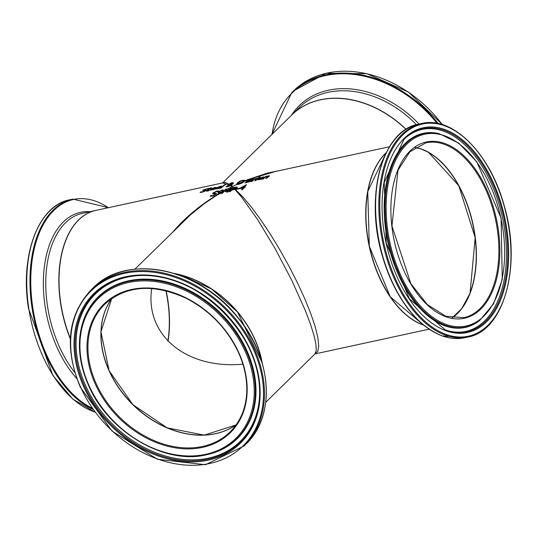 <?xml version="1.0" encoding="UTF-8"?>
<svg xmlns="http://www.w3.org/2000/svg" width="538" height="538" viewBox="0 0 538 538"><rect width="100%" height="100%" fill="white"/><g stroke="black" fill="none" stroke-linecap="round" stroke-linejoin="round"><path stroke-width="0.81" d="M221.831 192.355L219.296 193.095L217.924 192.947M218.146 194.682L221.037 192.812M220.593 193.216L221.212 192.846M216.545 195.307A93.101 53.934 -102.2 0 1 216.875 194.864L218.287 194.595M217.614 194.817L217.117 195.112M221.871 191.831L222.45 190.748L221.629 190.439L219.343 191.804L219.148 192.53L221.602 192.14L222.329 190.499M219.437 192.005L219.242 192.739L221.602 192.14M218.186 193.317L218.401 192.254L220.123 190.929L223.458 190.196M218.098 193.115L218.307 192.046L222.086 189.941L223.364 189.988L222.665 191.555L220.103 193.619L216.289 195.334A93.336 54.069 -102.2 0 1 216.78 194.655L216.875 194.864M216.827 194.648L218.166 194.406L221.118 192.416M260.325 177.036A93.336 54.069 77.8 0 0 259.699 177.453L258.637 177.681A93.336 54.069 -102.2 0 1 259.255 177.264L260.325 177.036M259.255 177.264L259.82 177.365M236.639 189.268A93.101 53.934 -102.2 0 1 236.908 188.939L239.41 188.394M236.814 188.737L239.632 188.125A93.336 54.069 77.8 0 0 239.464 188.334A93.336 54.069 77.8 0 0 239.148 188.724L236.337 189.336A93.336 54.069 -102.2 0 1 236.646 188.939A93.336 54.069 -102.2 0 1 236.814 188.737L236.908 188.939M254.824 179.06L257.339 178.253A93.336 54.069 77.8 0 0 256.734 178.703L254.333 179.423A93.336 54.069 77.8 0 0 251.939 181.414L250.997 181.622A93.336 54.069 -102.2 0 1 254.4 178.885L255.342 178.677A93.336 54.069 77.8 0 0 254.824 179.06L254.891 179.201M255.98 178.851L256.915 178.569M254.4 178.885L254.898 178.999M251.421 181.528A93.101 53.934 -102.2 0 1 254.494 179.087M216.424 188.69L219.766 188.078M219.746 186.592L217.211 187.661L221.602 186.363M215.328 189.12L217.843 187.271M220.526 186.565L220.25 187.231L220.62 186.767L220.25 187.231L217.211 187.661M218.704 188.246L219.726 187.863A93.336 54.069 77.8 0 0 219.121 188.394L215.247 189.033L215.859 188.186L220.284 186.229L221.508 186.161L220.943 186.921A93.336 54.069 77.8 0 0 220.634 187.17L216.774 188.011L216.37 188.663L218.791 188.455M209.948 190.291L212.463 188.441M216.162 187.372L215.563 188.092A93.336 54.069 77.8 0 0 215.254 188.34L211.394 189.174L210.963 189.632L211.299 189.894L214.346 189.026A93.336 54.069 77.8 0 0 213.734 189.558L209.867 190.203L210.479 189.349L214.904 187.399L216.175 187.426M214.366 187.755L211.831 188.831L216.222 187.533M213.324 189.416L214.386 189.241M211.044 189.86L213.411 189.618M211.831 188.831L214.87 188.394L215.146 187.728M220.412 188.253A93.101 53.934 -102.2 0 1 224.871 184.864L225.207 184.79M224.783 184.662L225.718 184.453A93.336 54.069 77.8 0 0 220.93 188.139L219.988 188.34A93.336 54.069 -102.2 0 1 224.783 184.662L224.871 184.864M202.16 192.261L200.062 192.483A93.336 54.069 -102.2 0 1 200.802 191.844L202.685 192.032L205.086 191.037L204.77 190.465L202.813 190.546L203.169 190.035L208.919 188.287A93.336 54.069 77.8 0 0 208.172 188.804L204.258 189.766L205.792 189.934L206.121 190.526L202.16 192.261M200.378 192.49A93.101 53.934 -102.2 0 1 200.896 192.046M200.876 191.824L202.591 191.824L204.998 190.829L204.77 190.465M202.9 190.755L204.796 189.47M202.813 190.546L203.256 190.237M206.343 188.959L209.013 188.495M204.353 189.968L205.879 190.143L206.209 190.734M205.879 190.143L206.121 190.526M204.258 189.766L204.601 190.291M214.03 192.705L214.373 193.236L216.431 193.377L216.168 194.09L213.613 195.866L210.25 196.35A93.336 54.069 -102.2 0 1 210.889 195.482L212.759 195.644L215.059 194.42L214.743 193.848L212.698 193.747L212.947 192.994L216.626 191.138L218.562 190.95A93.336 54.069 77.8 0 0 217.91 191.676L216.215 191.642L214.03 192.705L214.467 193.438L214.124 192.907L214.467 193.438L216.451 193.498M212.792 193.956L213.041 193.196L216.713 191.34L218.657 191.151M214.743 193.848L215.153 194.628L214.837 194.057L215.153 194.628L212.853 195.845L210.983 195.691A93.101 53.934 -102.2 0 0 210.466 196.383M206.545 191.178L206.962 190.721A93.101 53.934 -102.2 0 1 208.852 189.228L208.132 189.161A93.336 54.069 -102.2 0 1 208.616 188.804L209.343 188.878A93.101 53.934 -102.2 0 1 210.358 188.179L210.714 188.098M208.616 188.804L209.248 188.67A93.336 54.069 -102.2 0 1 210.264 187.97L211.205 187.769A93.336 54.069 77.8 0 0 210.19 188.468L211.918 188.092A93.336 54.069 77.8 0 0 211.434 188.448L209.699 188.818A93.336 54.069 77.8 0 0 208.071 190.096L207.547 190.62L209.047 190.358A93.336 54.069 77.8 0 0 208.542 190.802L206.76 191.205L206.444 190.983L206.868 190.519A93.336 54.069 -102.2 0 1 208.764 189.026M210.19 188.468L211.474 188.414M207.574 190.681L209.08 190.58M207.641 190.822L208.132 190.627L207.547 190.62M229.605 191.703L233.344 188.024L233.62 188.287M232.335 189.551A93.336 71.446 45.5 0 1 233.028 189.45L235.933 188.152L236.014 187.554L234.03 187.843A93.336 54.069 77.8 0 0 233.815 188.085L232.423 189.753A93.101 71.265 45.5 0 1 233.115 189.652L234.756 189.437M234.649 189.322L236.027 188.354L236.014 187.554M233.754 188.152L233.452 187.91A93.101 53.934 -102.2 0 1 233.606 187.742L237.325 187.285M233.519 187.54L237.07 186.995L236.982 187.91L235.187 189.262L232.705 189.901A93.336 71.446 -134.5 0 0 231.844 190.028L230.251 191.595A93.336 71.446 -134.5 0 0 229.242 191.763L233.357 187.708A93.336 54.069 -102.2 0 1 233.519 187.54L233.606 187.742M249.625 179.362L253.358 178.643L251.219 180.028A93.336 54.069 77.8 0 0 251.199 180.048L251.454 180.64L249.672 181.669L245.046 182.913A93.336 54.069 -102.2 0 1 249.625 179.362L253.452 178.851L253.351 179.282M245.469 182.819A93.101 53.934 -102.2 0 1 249.719 179.571M250.506 180.445L248.2 180.882A93.336 54.069 77.8 0 0 246.532 182.254L249.302 181.757L250.493 181.091L250.506 180.445L249.302 181.757M246.532 182.254L249.208 181.548M252.248 179.1L250.076 179.51A93.336 54.069 77.8 0 0 248.711 180.492L251.219 180.089L252.248 179.1L251.919 179.766M248.711 180.492L251.125 179.887M237.103 184.561L239.027 184.164L243.64 181.716L243.741 180.896L242.47 180.66L240.325 181.353L238.408 182.732L237.783 183.942L238.933 183.956L243.021 181.958L243.734 180.889L243.775 181.535L244.756 181.124M243.64 181.716L244.508 181.36M237.809 183.969L237.002 184.554M236.707 184.581L237.46 183.122L240.015 181.333L243.048 180.385L244.965 180.66M237.742 183.875L243.68 181.333L243.734 180.889M236.612 184.373L237.366 182.92L239.921 181.131L242.954 180.183L244.877 180.452L244.05 181.736L241.421 183.357L238.421 184.413L236.579 184.312M247.15 179.907L247.399 179.625A93.336 71.446 45.5 0 1 247.964 179.584L246.512 180.815L245.839 180.963L247.15 179.907L244.938 180.593M259.047 177.876A93.336 54.069 77.8 0 0 255.644 180.613L254.703 180.815A93.336 54.069 -102.2 0 1 258.106 178.078L259.047 177.876M258.106 178.078L258.603 178.199M255.126 180.721A93.101 53.934 -102.2 0 1 258.2 178.286M246.323 180.855L247.493 179.826A93.101 71.265 45.5 0 1 248.031 179.793L248.657 179.712M246.949 180.385L247.493 180.169M248.031 179.793L247.251 180.102M257.763 179.927L260.284 178.078M263.983 177.002L263.385 177.722A93.336 54.069 77.8 0 0 263.069 177.977L259.208 178.811L258.778 179.268L259.121 179.524L262.167 178.663A93.336 54.069 77.8 0 0 261.555 179.194L257.689 179.833L258.294 178.986L262.719 177.029L263.99 177.063M262.181 177.392L259.646 178.461L264.037 177.163M261.138 179.046L262.201 178.878M258.865 179.49L261.233 179.255M262.974 177.379L262.685 178.031L262.968 177.372L262.685 178.031L259.646 178.461M231.36 184.003L231.992 183.498L231.67 183.202M229.948 184.433L230.472 184.487M229.941 184.42L231.353 183.996M231.064 185.94L229.175 184.46L230.594 183.471M231.32 185.112L232.019 185.704A93.336 71.446 -134.5 0 0 231.179 185.913L230.372 185.671L227.386 186.8L225.994 186.753L229.08 184.816L228.818 184.534L230.271 183.397L231.972 182.638L232.9 182.96L230.446 184.42L231.105 184.944L232.436 183.7A93.336 71.446 45.5 0 1 233.391 183.445L231.32 185.112L231.905 185.731M230.446 184.42L231.199 185.153L232.53 183.909A93.101 71.265 45.5 0 1 233.075 183.754M231.71 182.96L232.994 183.169M227.648 186.027L228.226 186.518L228.912 186.33M227.345 186.363L227.554 185.825L228.139 186.316L230.277 185.718M226.081 186.841L228.179 185.408M230.177 185.523L230.876 185.98M229.854 184.211L231.575 183.001L231.898 183.297L231.575 183.001M231.266 183.794L231.992 183.498M222.591 182.967L229.141 184.951M233.122 182.557L232.9 182.96M230.197 185.536L229.336 184.877L227.554 185.825M266.357 176.484L269.175 175.67L269.484 175.859L268.973 176.37A93.336 54.069 77.8 0 0 266.787 178.199L265.846 178.401A93.336 54.069 -102.2 0 1 267.763 176.787L268.348 176.229L267.736 176.229L265.866 176.854A93.336 54.069 77.8 0 0 263.344 178.946L262.403 179.147A93.336 54.069 -102.2 0 1 265.806 176.41L266.747 176.208A93.336 54.069 77.8 0 0 266.357 176.484L266.424 176.639M267.675 176.242L269.471 175.886M266.27 178.307A93.101 53.934 -102.2 0 1 267.85 176.989L268.442 176.437L267.736 176.229M265.806 176.41L266.371 176.511M262.833 179.053A93.101 53.934 -102.2 0 1 265.9 176.612M221.844 193.472L224.427 190.916A93.101 53.934 -102.2 0 1 225.725 189.45L226.935 189.188M224.238 191.118L224.998 190.694M225.2 190.492L224.427 190.916M226.821 189.632L226.041 190.042L225.987 189.679A93.336 54.069 77.8 0 0 225.738 189.954L222.308 193.337A93.336 71.446 -134.5 0 0 221.414 193.599L224.333 190.714A93.336 54.069 -102.2 0 1 225.637 189.248L226.982 188.952L226.538 191.077L230.708 188.32A93.101 71.265 45.5 0 1 231.71 188.112M225.543 191.629L226.041 190.042M226.021 190.129L226.794 189.706M227.097 192.167L230.405 188.616L225.967 191.521A93.336 71.446 -134.5 0 0 225.368 191.669L225.987 189.679M226.444 190.876L230.708 188.32M230.614 188.118A93.336 71.446 45.5 0 1 231.992 187.836L227.715 192.046A93.336 71.446 -134.5 0 0 226.72 192.248L230.405 188.616M242.947 188.038L239.666 188.751A93.336 54.069 -102.2 0 1 240.103 188.192A93.336 54.069 -102.2 0 1 240.217 188.051L246.552 184.709A93.336 54.069 77.8 0 0 244.346 187.271A93.336 54.069 77.8 0 0 244.326 187.298L245.214 187.103A93.336 54.069 77.8 0 0 244.79 187.641L243.902 187.836A93.336 54.069 77.8 0 0 242.584 189.611L241.623 189.813A93.336 54.069 -102.2 0 1 242.947 188.038L243.041 188.246A93.101 53.934 -102.2 0 0 241.905 189.753M244.326 187.298L244.998 187.379M245.637 184.911L246.296 184.991M240.217 188.051L245.731 185.112M239.968 188.683A93.101 53.934 -102.2 0 1 240.311 188.26M244.945 185.637L240.869 188.044L243.465 187.708A93.101 53.934 -102.2 0 1 245.039 185.845L244.945 185.637A93.336 54.069 -102.2 0 0 243.371 187.506L243.465 187.708M240.869 188.044L243.371 187.506M233.357 187.708L232.066 186.699L233.257 187.809M234.871 188.979L233.815 188.085M233.68 188.226L234.568 189.114M234.85 189.403L241.596 197.116L257.621 219.571L275.18 248.704L291.865 280.533L305.396 310.708L310.372 323.863L313.923 335.1L315.914 344.044L316.277 350.373L314.918 353.923M429.055 329.182L314.972 353.917L317.763 351.496L318.745 345.988L317.871 337.608L315.181 326.667L310.762 313.56L304.797 298.778L297.494 282.874L289.121 266.431L280.002 250.069L270.466 234.38L260.863 219.955L251.562 207.332L242.894 196.969L235.187 189.262M248.536 179.524L275.678 171.427M286.936 168.986L267.433 173.101L247.964 179.584M236.693 184.453L232.066 186.699L236.74 184.48M237.823 183.983L243.559 181.501M244.891 180.956L246.868 180.169M229.074 184.265L225.22 182.348L222.624 182.933L291.69 115.031A93.336 71.446 45.5 0 1 330.487 98.454A93.336 71.446 45.5 0 1 405.948 129.382M226.888 189.396L232.066 186.699L226.901 189.329M216.343 195.334C199.585 205.603 185.213 217.655 173.243 231.481M134.883 269.188L190.526 214.796L204.359 203.62L216.821 195.227M220.936 192.617L217.547 194.608M218.166 194.406L220.519 192.994M222.288 191.965L224.158 190.903M224.333 190.714L222.537 191.71M174.097 273.418A93.336 71.446 45.5 0 1 262.194 363.029M222.671 182.92L95.67 210.452A93.336 54.069 77.8 0 0 73.296 226.343A93.336 54.069 77.8 0 0 70.364 338.476M231.037 185.946L232.066 186.699L231.179 185.913M471.631 288.94A89.691 51.957 77.8 0 0 444.933 165.758M370.843 179.194A93.101 53.934 77.8 0 0 398.631 307.386M386.257 152.651A93.336 54.069 77.8 0 0 381.798 157.479A93.336 54.069 77.8 0 0 370.447 251.522A93.336 54.069 77.8 0 0 423.655 325.16M415.06 147.52A89.463 51.823 -102.2 0 1 471.523 218.798A89.463 51.823 -102.2 0 1 457.354 313.513A89.463 51.823 -102.2 0 1 452.001 317.904M168.064 341.247A89.463 51.823 77.8 0 0 166.121 290.823M242.894 364.186C186.168 369.404 144.695 334.979 151.736 288.523M236.081 424.912A89.463 68.481 45.5 0 1 131.635 403.271A89.463 68.481 45.5 0 1 111.776 298.476M109.093 370.816A89.463 68.481 -134.5 0 0 236.041 424.973L204.198 435.121L167.123 427.845L132.933 404.704L109.12 370.763L100.949 331.818L111.716 298.516A89.463 68.481 -134.5 0 0 109.093 370.816M96.141 383.554A89.463 68.481 45.5 0 1 104.688 304.313C126.269 285.315 153.491 283.338 186.35 298.382C209.571 310.5 226.841 328.328 238.159 351.865C244.797 366.418 247.614 380.702 246.599 394.71C245.321 409.808 239.834 422.202 230.123 431.9A89.463 68.481 45.5 0 1 96.141 383.554M175.146 273.748A93.336 71.446 45.5 0 1 261.878 361.966M95.26 383.991A90.162 69.019 -134.5 0 0 233.721 429.001A90.162 69.019 -134.5 0 0 172.274 292.269A90.162 69.019 -134.5 0 0 95.26 383.991M88.938 385.363A98.104 75.098 45.5 0 1 172.725 285.557A98.104 75.098 45.5 0 1 239.592 434.341A98.104 75.098 45.5 0 1 88.938 385.363M80.613 387.165A108.548 83.094 45.5 0 1 173.33 276.734A108.548 83.094 45.5 0 1 247.312 441.362A108.548 83.094 45.5 0 1 80.613 387.165M243.996 446.009A109.248 83.625 -134.5 0 0 227.043 309.478A109.248 83.625 -134.5 0 0 90.814 290.204C67.66 315.49 64.15 347.804 80.297 387.138L111.965 431.046L157.459 459.257L205.455 464.718L243.996 446.009L245.846 444.186A109.248 83.625 45.5 0 0 228.892 307.655A109.248 83.625 45.5 0 0 92.671 288.381C126.053 252.887 199.322 267.695 237.917 317.494C272.275 358.348 275.974 416.136 245.846 444.186M83.639 386.513A104.749 80.182 -134.5 0 0 244.508 438.806A104.749 80.182 -134.5 0 0 173.108 279.948A104.749 80.182 -134.5 0 0 83.639 386.513M206.525 454.765L207.056 454.65A99.301 76.013 -134.5 0 0 221.979 314.454A99.301 76.013 -134.5 0 0 81.547 326.99L81.426 327.521C77.27 345.894 79.631 365.161 88.514 385.322C108.272 431.92 164.789 465.235 206.525 454.765A98.979 75.764 -134.5 0 0 221.394 315.026A98.979 75.764 -134.5 0 0 81.426 327.521A98.979 75.764 -134.5 0 0 88.521 385.235M84.547 386.129A103.908 79.543 45.5 0 1 140.902 275.476A103.908 79.543 45.5 0 1 259.565 396.176A103.908 79.543 45.5 0 1 186.404 460.777A103.908 79.543 45.5 0 1 84.547 386.129M141.252 275.469A103.33 79.099 -134.5 0 0 85.549 385.497A103.33 79.099 -134.5 0 0 186.666 459.714A103.33 79.099 -134.5 0 0 259.585 395.834M415.134 147.473L421.241 149.039L428.557 152.362L458.746 185.644L475.182 237.648L470.064 293.23L461.658 308.738L452.081 317.918A89.463 51.823 77.8 0 0 472.983 224.158A89.463 51.823 77.8 0 0 415.148 147.459M425.874 142.832A89.463 51.823 -102.2 0 1 495.471 219.282A89.463 51.823 -102.2 0 1 463.776 317.696L445.693 316.243L427.233 304.461L410.85 283.674L391.953 225.933L397.992 170.237L409.875 151.783L425.874 142.832M423.44 324.986A93.336 54.069 -102.2 0 1 422.989 324.824A93.336 54.069 -102.2 0 1 369.418 246.229A93.336 54.069 -102.2 0 1 386.136 152.906M446.015 316.781A90.162 52.226 77.8 0 0 492.263 203.727A90.162 52.226 77.8 0 0 397.871 169.927A90.162 52.226 77.8 0 0 446.015 316.781M446.076 324.407A98.104 56.826 -102.2 0 1 393.688 164.621A98.104 56.826 -102.2 0 1 496.392 201.4A98.104 56.826 -102.2 0 1 446.076 324.407M446.15 334.448A108.548 62.879 -102.2 0 1 388.18 157.647A108.548 62.879 -102.2 0 1 501.82 198.334A108.548 62.879 -102.2 0 1 446.15 334.448M445.592 335.241A109.248 63.282 77.8 0 0 467.973 337.03C503.918 331.005 521.853 266.223 504.557 206.975C490.817 154.218 452.781 115.583 421.684 123.498A109.248 63.282 77.8 0 0 379.915 225.066A109.248 63.282 77.8 0 0 445.592 335.241M442.377 335.941A109.248 63.282 -102.2 0 1 376.701 225.765A109.248 63.282 -102.2 0 1 418.463 124.191C382.054 130.257 364.26 196.572 382.444 256.256C395.417 298.086 415.316 324.643 442.135 335.927L464.758 337.729A109.248 63.282 -102.2 0 1 442.377 335.941M446.123 330.796A104.749 60.68 77.8 0 0 499.849 199.45A104.749 60.68 77.8 0 0 390.185 160.183A104.749 60.68 77.8 0 0 446.123 330.796M390.601 145.26A108.79 63.02 77.8 0 0 379.498 244.427A108.79 63.02 77.8 0 0 430.669 330.09M445.592 325.356A98.979 57.337 77.8 0 0 479.647 320.547L493.568 303.829L502.257 279.37L501.093 218.072L476.769 161.79L458.732 143.121L439.136 133.666A98.979 57.337 77.8 0 0 385.154 212.88A98.979 57.337 77.8 0 0 445.592 325.356M439.136 133.666L438.409 133.505A99.301 57.526 77.8 0 0 384.253 212.974A99.301 57.526 77.8 0 0 444.892 325.82A99.301 57.526 77.8 0 0 479.055 320.991L479.647 320.547M445.699 330.083A103.908 60.195 -102.2 0 1 445.229 329.908L409.418 298.819L386.25 242.961L384.213 182.53L403.924 139.396A103.908 60.195 -102.2 0 1 503.709 217.103A103.908 60.195 -102.2 0 1 445.699 330.083M444.751 329.733A103.33 59.859 77.8 0 0 502.526 217.756A103.33 59.859 77.8 0 0 403.574 139.752M406.076 129.302A93.336 71.446 -134.5 0 0 291.798 114.924A93.336 71.446 -134.5 0 0 291.744 114.977L299.343 107.506A93.336 71.446 45.5 0 1 416.432 124.695M442.552 124.708L408.322 91.998L366.943 73.706L326.142 73.282L293.593 90.841A109.248 83.625 45.5 0 1 442.29 124.628M438.221 123.565A109.248 83.625 -134.5 0 0 291.744 92.657L271.838 134.54M272.094 134.298A108.79 83.276 45.5 0 1 337.003 73.962A108.79 83.276 45.5 0 1 437.044 123.33M419.048 124.07A94.715 72.502 -134.5 0 0 291.448 115.267M165.912 290.769A89.463 51.823 -102.2 0 1 167.91 341.085M74.802 372.471A93.336 54.069 -102.2 0 1 47.485 306.041A93.336 54.069 -102.2 0 1 82.388 213.33L95.576 210.472A93.336 54.069 77.8 0 0 95.488 210.493A93.336 54.069 77.8 0 0 60.586 303.203A93.336 54.069 77.8 0 0 70.343 338.927M94.984 412.054A109.248 63.282 -102.2 0 1 28.776 308.335A109.248 63.282 -102.2 0 1 69.624 199.813L72.838 199.121A109.248 63.282 77.8 0 0 31.991 307.635A109.248 63.282 77.8 0 0 93.034 409.364M92.206 408.187A108.79 63.02 -102.2 0 1 32.784 307.514A108.79 63.02 -102.2 0 1 108.373 207.695M89.94 211.696A94.715 54.869 77.8 0 0 45.105 306.404A94.715 54.869 77.8 0 0 76.793 378.49M265.752 402.303L315.006 353.883M261.972 362.276L237.5 311.986L211.716 289.088L181.636 275.261L174.837 273.654M90.814 290.204L92.671 288.381M140.902 275.476C198.609 271.441 264.582 338.557 259.565 396.176M386.163 152.846L367.75 191.528L369.297 246.142L390.232 296.747L423.487 325.019M421.684 123.498L418.463 124.191M467.973 337.03L464.758 337.729M293.593 90.841L291.744 92.657M95.044 412.135L72.825 399.109L52.926 375.537L28.494 308.429C19.771 255.288 38.4 205.455 69.624 199.813M108.535 207.661L72.838 199.121M275.375 171.494L389.512 146.753"/></g></svg>
